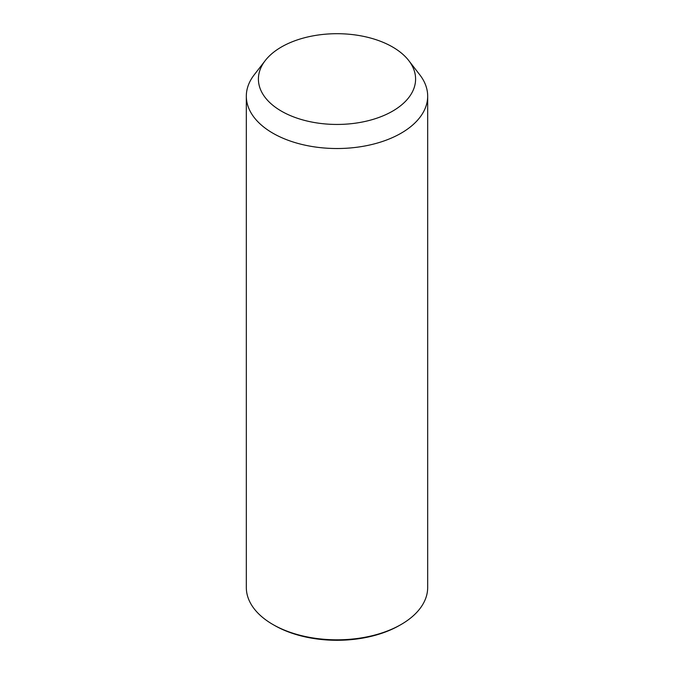 <?xml version="1.0" encoding="UTF-8"?>
<svg xmlns="http://www.w3.org/2000/svg" width="674" height="674" viewBox="0 0 674 674"><rect width="100%" height="100%" fill="white"/><g stroke="black" fill="none" stroke-linecap="round" stroke-linejoin="round"><path stroke-width="1.01" d="M408.739 60.55L419.776 74.797A90.678 52.353 180 0 1 424.013 81.428A90.678 52.353 180 0 1 427.678 96.171A90.678 52.353 180 0 1 349.899 147.994A90.678 52.353 180 0 1 249.987 110.907A90.678 52.353 180 0 1 246.322 96.171A90.678 52.353 180 0 1 254.224 74.797L265.261 60.55A78.588 45.369 180 0 1 337 33.7A78.588 45.369 180 0 1 408.739 60.55A78.588 45.369 180 0 1 412.412 66.296A78.588 45.369 180 0 1 359.124 122.609A78.588 45.369 180 0 1 261.588 91.849A78.588 45.369 180 0 1 265.261 60.55M427.678 96.171L427.678 587.467A90.678 52.353 180 0 1 401.123 624.486A90.678 52.353 180 0 1 272.877 624.486A90.678 52.353 180 0 1 249.987 602.202A90.678 52.353 180 0 1 246.322 587.467L246.322 96.171M401.123 624.486L399.69 625.304A88.665 51.19 180 0 1 274.31 625.304L272.877 624.486"/></g></svg>
